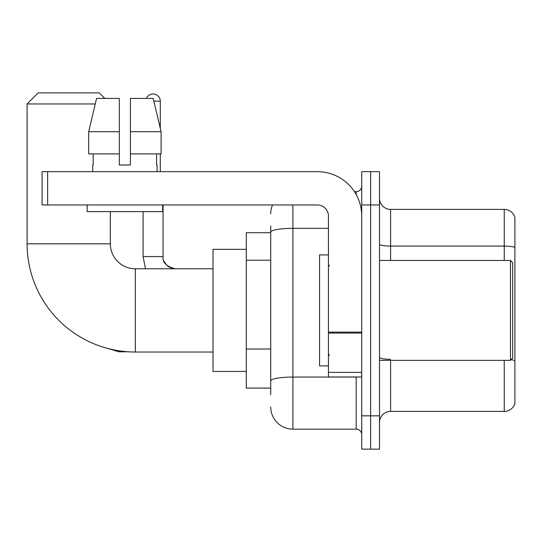 <?xml version="1.0" encoding="UTF-8"?>
<svg xmlns="http://www.w3.org/2000/svg" width="542" height="542" viewBox="0 0 542 542"><rect width="100%" height="100%" fill="white"/><g stroke="black" fill="none" stroke-linecap="round" stroke-linejoin="round"><path stroke-width="0.81" d="M270.722 394.752L270.722 232.186L270.722 232.708L246.305 232.708L246.305 388.092L270.722 388.092M361.731 415.843L361.731 449.142L370.613 449.142L370.613 415.843L370.613 449.142L379.495 449.142L379.495 415.843L370.613 415.843L370.613 204.964L370.613 415.843L361.731 415.843L361.731 204.964L370.613 204.964L370.613 171.665L370.613 204.964L379.495 204.964L379.495 415.843M379.495 204.964L379.495 171.665L361.731 171.665L361.731 204.964M292.917 204.964L292.917 429.162L356.182 429.162L356.182 376.995M354.414 191.644L356.182 191.644A5.549 5.549 0 0 0 361.731 186.096M270.722 384.766L270.722 380.911A22.195 3.855 180 0 1 292.917 377.056L356.182 377.056A5.549 0.962 0 0 0 358.113 376.995M328.438 228.331L292.917 228.331A22.195 3.855 180 0 0 270.722 232.186L270.722 226.048M361.731 434.711A5.549 5.549 0 0 0 356.182 429.162M270.722 213.839A22.195 22.195 0 0 1 272.579 204.964M292.917 429.162A22.195 22.195 0 0 1 270.722 406.961M379.495 422.503A11.097 11.097 0 0 1 390.592 411.405L504.243 411.405L504.243 360.349M514.9 217.389A11.097 11.097 0 0 0 504.243 209.402A11.097 11.097 0 0 1 514.9 217.389L514.9 403.411A11.097 11.097 0 0 1 504.243 411.405M514.9 247.477A11.097 1.924 180 0 0 504.243 246.088L504.243 209.402L390.592 209.402A11.097 11.097 0 0 1 379.495 198.304A11.097 11.097 0 0 0 390.592 209.402L390.592 260.458M514.9 247.626L514.9 360.687A11.097 1.924 180 0 0 511.099 359.705M130.432 165.005L119.335 165.005L130.432 165.005L119.335 165.005L130.432 165.005L130.432 98.414L153.203 98.414L161.082 131.706L161.082 153.908L130.432 153.908M146.415 98.414A7.215 7.215 0 0 1 160.29 101.185L160.29 128.325L161.082 131.706L130.432 131.706M213.006 352.022L135.317 352.022A108.217 108.217 0 0 1 27.1 243.805L27.1 103.962L38.197 92.858L99.24 92.858L104.796 98.414M135.317 352.022L135.317 268.778A24.973 24.973 0 0 1 110.344 243.805L110.344 211.617M95.243 103.962L27.1 103.962M246.305 249.354L213.006 249.354L213.006 371.446L246.305 371.446M160.29 153.908L160.29 171.665M361.731 376.995L328.438 376.995L328.438 332.111L361.731 332.111M361.731 216.062A44.397 44.397 0 0 0 317.341 171.665L47.635 171.665L47.635 204.964L317.341 204.964A11.097 11.097 0 0 1 328.438 216.062L328.438 332.111M47.635 204.964L42.086 204.964L42.086 171.665L47.635 171.665M119.335 131.706L119.335 153.908L119.335 131.706L88.678 131.706L96.564 98.414L119.335 98.414L119.335 165.005M92.696 165.005L93.177 165.005L92.696 165.005L92.696 171.665M157.072 165.005L156.584 165.005L157.072 165.005L157.072 171.665M156.584 153.908L156.584 165.005M93.177 165.005L93.177 153.908M87.147 204.964L87.147 211.617L162.62 211.617L162.62 204.964M119.335 153.908L88.678 153.908L88.678 131.706L96.564 98.414M161.082 131.706L153.203 98.414M510.462 260.458L512.678 262.674L512.678 358.127L510.462 360.349L510.462 260.458L379.495 260.458M328.438 254.909L319.556 254.909L319.556 365.897L328.438 365.897M270.722 260.221L246.305 260.221M270.722 349.014L246.305 349.014M356.182 194.564L356.182 191.644M390.592 360.349L390.592 411.405M504.243 260.458L504.243 246.088L390.592 246.088A11.097 1.924 0 0 1 379.495 244.157M390.592 359.299A11.097 1.924 -0 0 1 379.495 357.368M27.1 243.805L110.344 243.805M101.198 346.507L118.888 351.799L101.198 346.507L118.888 351.799L101.198 346.507L118.888 351.799L101.198 346.507L118.888 351.799L101.198 346.507L118.888 351.799L101.198 346.507L118.888 351.799L118.888 350.769M145.486 268.778L143.081 256.569L145.486 268.778L143.081 256.569L145.486 268.778L143.081 256.569L145.486 268.778L143.081 256.569L145.486 268.778L143.081 256.569L145.486 268.778L143.081 256.569L163.04 256.569M153.86 101.185L160.29 101.185M361.731 333.079L328.438 333.079M328.438 372.408L361.731 372.408M213.006 268.778L135.317 268.778M128.386 351.799L118.888 351.799M163.067 256.976L163.061 256.569C162.39 262.491 166.462 266.562 175.269 268.778C166.462 266.562 162.39 262.491 163.061 256.569C162.39 262.491 166.462 266.562 175.269 268.778C166.462 266.562 162.39 262.491 163.061 256.569C162.39 262.491 166.462 266.562 175.269 268.778C166.462 266.562 162.39 262.491 163.061 256.569C162.39 262.491 166.462 266.562 175.269 268.778C166.462 266.562 162.39 262.491 163.061 256.569C162.39 262.491 166.462 266.562 175.269 268.778L170.872 267.958M163.88 260.966L166.651 265.221M167.539 266.02L169.477 267.314M175.269 268.778C166.462 266.562 162.39 262.491 163.061 256.569L163.061 204.964M143.081 256.569L143.081 211.617M379.495 360.349L510.462 360.349M329.55 266.007L328.438 264.896M329.55 354.8L328.438 355.904"/></g></svg>
